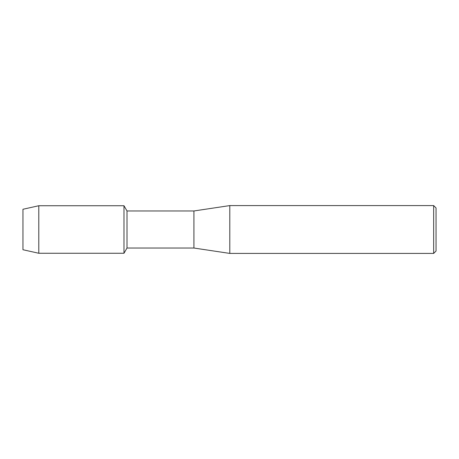 <?xml version="1.0" encoding="UTF-8"?>
<svg xmlns="http://www.w3.org/2000/svg" width="459" height="459" viewBox="0 0 459 459"><rect width="100%" height="100%" fill="white"/><g stroke="black" fill="none" stroke-linecap="round" stroke-linejoin="round"><path stroke-width="0.69" d="M22.95 249.736L22.95 209.264L38.791 205.735L123.982 205.735L127.005 210.968L193.927 210.968L229.798 205.586L433.657 205.586L436.05 207.979L436.05 251.021L433.657 253.414L229.798 253.414L193.927 248.032L127.005 248.032L123.982 253.265L123.982 205.735L123.982 253.265L38.791 253.265L22.95 249.736L22.95 209.264M127.005 248.032L127.005 210.968M193.927 248.032L193.927 210.968M229.798 253.414L229.798 205.586M433.657 253.414L433.657 205.586M38.791 253.265L38.791 205.735"/></g></svg>
